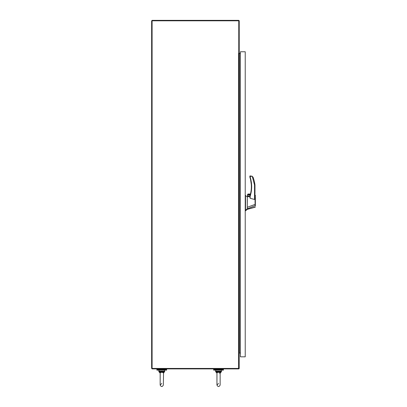 <?xml version="1.0" encoding="UTF-8"?>
<svg xmlns="http://www.w3.org/2000/svg" width="407" height="407" viewBox="0 0 407 407"><rect width="100%" height="100%" fill="white"/><g stroke="black" fill="none" stroke-linecap="round" stroke-linejoin="round"><path stroke-width="0.61" d="M239.224 53.261L240.4 53.403L238.533 53.403L238.533 368.437L151.638 368.437L151.638 20.808L152.096 20.808L152.096 20.35L238.533 20.35A0.692 0.692 0 0 1 239.224 21.042L239.224 53.261L238.767 53.261L238.767 20.808L152.096 20.808L152.096 368.895L238.767 368.895L238.767 368.437M239.184 368.437A0.692 0.692 0 0 1 238.767 368.854M239.458 353.047L240.4 353.047M238.533 368.437L239.224 368.437L239.224 53.403M247.247 199.496L247.247 207.3L255.092 204.385L255.006 195.07M247.349 196.917L247.247 208.816L255.148 205.652L255.362 197.247L255.362 204.375M255.362 195.899L255.362 196.484M255.362 195.38L254.975 195.075M255.362 196.093L255.362 196.464M247.247 207.3L247.247 207.656L247.247 207.3M250.371 194.475L247.578 194.475L247.558 196.871L247.247 196.942L245.528 195.492L245.528 210.317L247.247 208.816M250.31 177.579L250.29 177.508C252.157 183.781 252.111 190.038 250.142 196.281L251.256 191.677M251.45 190.288L251.612 188.39M251.501 183.521L251.328 182.127M254.975 197.924L254.543 199.455L254.543 185.068L254.975 185.037A35.76 35.76 0 0 0 253.169 177.498L252.264 176.323L250.142 175.895L250.29 176.328L250.142 175.895A0.29 0.29 0 0 0 249.852 176.185L249.852 177.045L250.29 177.508L249.852 177.045A0.29 0.29 0 0 0 249.867 177.137L250.01 177.589A31.013 31.013 0 0 1 249.867 196.194L250.33 194.622L247.578 194.475L248.163 194.017L250.483 194.017L247.771 194.164M255.362 205.728L255.362 202.93M255.362 206.965L247.247 209.361L255.148 207.214M255.148 205.652L255.158 206.054L255.148 205.652L255.362 205.891M253.017 177.162L253.169 177.498L253.017 177.162M254.975 197.944L254.975 185.037L254.543 185.068L252.259 176.328L251.908 176.119L252.264 176.323L250.29 176.328L250.142 175.895L250.29 176.328L249.852 176.185M255.077 195.777L255.006 195.065L255.362 195.35M254.543 199.455L250.142 198.301L249.852 197.39M249.852 196.347L247.705 196.851L247.705 194.622M251.658 186.905L250.29 177.508L249.852 177.045A0.29 0.29 0 0 0 249.867 177.137L250.01 177.594L249.867 177.137M249.242 196.489L247.843 195.604L248.84 196.586M250.142 198.301L250.142 196.281L249.852 196.311M247.914 195.604A0.906 0.906 0 0 0 248.825 196.51A0.906 0.906 0 0 0 249.73 195.604A0.906 0.906 0 0 0 248.825 194.699A0.906 0.906 0 0 0 247.914 195.604A0.906 0.906 0 0 1 248.825 194.704A0.906 0.906 0 0 1 249.73 195.609M249.852 196.281L249.852 197.558L249.852 196.281A0.29 0.29 0 0 1 249.867 196.194L250.142 196.281M254.543 185.068L254.975 185.037M255.362 204.395L255.362 205.53M245.528 210.317L245.233 210.032M245.528 195.492L245.233 195.492M248.163 194.017L250.447 194.164M250.29 176.328L250.29 177.508L250.01 177.589M161.762 370.126L156.868 370.126L156.868 369.5L166.651 369.5L166.651 370.126L161.762 370.126M218.544 370.126L213.65 370.126L213.65 369.5L223.433 369.5L223.433 370.126L218.544 370.126M255.103 202.594L255.103 200.814M255.362 201.246L255.362 201.801M255.362 201.841L255.362 202.274M250.015 177.594L250.01 177.594A31.013 31.013 0 0 1 251.368 186.665A31.013 31.013 0 0 0 250.01 177.594M160.124 373.041L159.768 371.83L160.195 372.659L160.16 385.047C161.243 387.016 162.312 387.016 163.36 385.047L163.543 372.776M216.758 372.776L216.549 371.83L216.977 372.659L218.544 372.232L220.141 372.837L220.533 371.83L220.329 372.776M218.544 372.232L218.544 371.708L216.453 371.53L216.549 371.83L216.376 371.189L218.544 371.189L218.544 371.708L216.906 372.176M216.977 372.659L216.941 385.047C218.025 387.016 219.093 387.016 220.141 385.047L220.141 384.294M220.711 371.189L221.561 371.189L221.322 371.83L220.533 371.83L220.711 371.189L218.544 371.189M216.941 373.092L216.549 371.83L215.766 371.83L215.522 371.189L216.376 371.189M220.182 372.176L218.544 371.708L220.635 371.53M160.195 372.659L161.762 372.232L163.324 372.659M163.924 371.189L164.779 371.189L164.54 371.83L163.751 371.83L163.924 371.189L159.595 371.189L159.768 371.83L159.666 371.53L161.762 371.708L160.124 372.176M159.89 372.588L159.768 371.83L158.984 371.83L158.74 371.189L159.595 371.189M161.762 372.232L161.762 371.708L163.395 372.176M163.853 371.53L161.762 371.708L161.762 371.189M245.233 51.76L240.4 51.76L240.4 356.827L245.233 356.827L245.233 51.76L240.4 51.76M239.458 53.403L239.458 352.584M245.528 209.61L245.233 209.61M245.528 197.578L245.233 197.578M220.141 373.158L221.322 371.83L221.322 370.126L215.766 370.126L215.766 371.83L216.941 373.158M163.36 373.158L164.54 371.83L164.54 370.126L158.979 370.126L158.984 371.83L160.16 373.158M247.247 209.361L245.528 210.811M165.384 369.5L165.384 368.895M158.135 369.5L158.135 368.895M222.166 369.5L222.166 368.895M214.916 369.5L214.916 368.895M160.16 372.837L160.16 385.047C161.243 387.016 162.312 387.016 163.36 385.047L163.36 384.294M219.739 373.616L220.141 372.837L220.141 385.047C219.093 387.016 218.025 387.016 216.941 385.047L216.941 372.837M218.544 383.45L216.941 385.047M161.762 383.45L160.16 385.047L160.16 384.294"/></g></svg>
